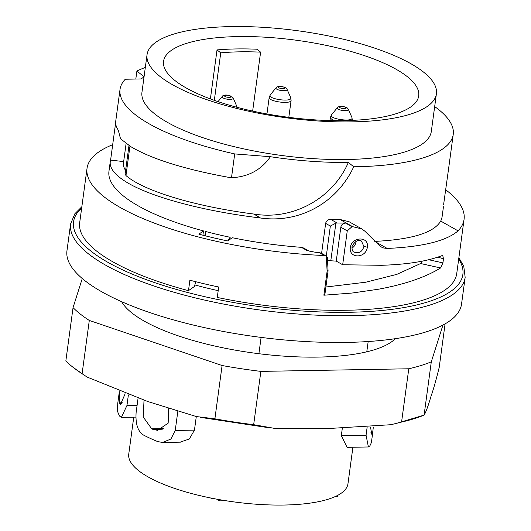 <?xml version="1.0" encoding="UTF-8"?>
<svg xmlns="http://www.w3.org/2000/svg" width="531" height="531" viewBox="0 0 531 531"><rect width="100%" height="100%" fill="white"/><g stroke="black" fill="none" stroke-linecap="round" stroke-linejoin="round"><path stroke-width="0.8" d="M218.201 290.656A168.115 50.551 -172.3 0 1 194.844 284.935M195.806 281.735L194.359 286.528L188.478 290.656L189.892 280.202A190.237 57.202 7.7 0 0 218.692 286.999L217.279 297.453A190.237 57.202 7.7 0 0 375.543 308.783A190.237 57.202 7.7 0 0 456.726 273.657L464.074 219.303A190.237 57.202 -172.3 0 1 458.061 230.859C446.438 240.961 422.822 246.822 387.218 248.448L383.754 248.037L381.51 247.094L379.161 245.302L365.043 231.324L361.817 228.921L352.737 226.691A190.237 57.202 -172.3 0 1 351.993 226.697L347.254 230.879L342.674 264.75L381.417 265.301C407.33 264.484 427.588 261.232 442.204 255.55L442.741 255.511L443.478 258.796L442.927 262.885L440.577 267.963C425.47 277.308 404.668 284.41 378.178 289.269L352.04 293.046L323.877 295.209L324.6 294.546M324.315 255.517L318.998 252.517L321.189 253.174L326.306 256.061L324.315 255.517A190.237 57.202 -172.3 0 1 87.038 168.327L79.69 222.681A190.237 57.202 7.7 0 0 188.478 290.656M443.644 204.355L448.894 166.488M135.81 79.046L136.892 71.061L144.067 76.716M144.04 76.895A154.873 46.569 7.7 0 0 141.133 78.946L125.263 79.232A168.115 50.551 -172.3 0 0 120.039 89.334A168.115 50.551 -172.3 0 0 135.12 114.537A168.115 50.551 -172.3 0 0 234.709 153.924L270.398 156.711C297.453 160.78 323.439 162.692 348.363 162.44L353.719 166.767C337.331 202.105 300.334 223.67 260.436 217.995M123.663 161.59L110.601 160.11L115.612 123.033M125.568 170.776L123.743 166.847L123.464 163.05M120.039 89.334L115.698 121.42L115.765 124.546L116.515 127.088L118.313 130.327L120.53 138.79L130.779 146.642C151.508 158.928 184.011 169.137 228.297 177.274M129.956 146.125L125.973 175.569L125.13 174.022M228.303 177.254L231.496 177.712C248.269 176.942 261.239 169.94 270.398 156.718M231.496 177.712L234.709 153.924M125.973 175.569C143.709 191.001 195.315 206.532 253.858 214.053L260.436 217.982C203.001 211.126 150.22 196.935 126.02 181.848C114.756 174.852 109.505 168.128 110.256 161.676L110.601 160.11M253.864 214.033C292.807 220.637 332.937 198.375 348.343 162.426M436.402 93.788L431.318 131.422A145.992 43.9 -172.3 0 1 314.691 158.729A145.992 43.9 -172.3 0 1 155.059 114.185A145.992 43.9 -172.3 0 1 141.956 92.301L147.047 54.666A145.992 43.9 -172.3 0 1 297.606 30.725A145.992 43.9 -172.3 0 1 436.402 93.788A145.992 43.9 -172.3 0 1 319.781 121.101A145.992 43.9 -172.3 0 1 160.143 76.55A145.992 43.9 -172.3 0 1 147.047 54.666M434.677 106.585A168.115 50.551 -172.3 0 1 453.235 134.389A168.115 50.551 -172.3 0 1 353.712 166.761M136.892 71.061A168.115 50.551 -172.3 0 1 145.315 67.464M175.104 80.646A128.741 38.71 -172.3 0 1 163.555 61.35A128.741 38.71 -172.3 0 1 296.325 40.237A128.741 38.71 -172.3 0 1 418.713 95.846A128.741 38.71 -172.3 0 1 315.872 119.933A128.741 38.71 -172.3 0 1 175.104 80.646M220.743 52.854L217.02 49.921A128.741 38.71 -172.3 0 1 256.898 49.217L260.615 52.151A119.893 36.055 7.7 0 0 220.743 52.854L214.325 100.346M252.65 111.092L260.615 52.151M210.395 98.925L217.02 49.921M70.583 224.002L66.959 250.765A199.085 59.864 7.7 0 0 84.821 280.607A199.085 59.864 7.7 0 0 302.504 341.353A199.085 59.864 7.7 0 0 461.539 304.117L465.156 277.355A199.085 59.864 -172.3 0 1 306.128 314.591A199.085 59.864 -172.3 0 1 88.445 253.845A199.085 59.864 -172.3 0 1 70.583 224.002L74.898 213.688L81.847 206.725M422.271 261.152L420.625 263.529L396.783 274.388L365.7 282.226L325.888 287.012M349.04 221.712L339.946 219.469A168.115 50.551 -172.3 0 1 330.614 219.336C327.853 219.575 326.193 220.923 325.642 223.392L321.587 253.4M443.458 206.725L442.157 216.343A168.115 50.551 -172.3 0 1 440.723 221.069C433.8 232.77 411.804 239.547 374.733 241.399M202.902 235.206L203.479 230.925A168.115 50.551 -172.3 0 1 108.955 171.287L110.262 161.643M308.982 251.05L303.546 247.984L301.389 247.34A168.115 50.551 -172.3 0 1 232.279 237.722L227.686 240.948A181.39 54.547 -172.3 0 1 198.886 234.151L203.479 230.925M204.893 235.711L205.47 231.456A168.115 50.551 7.7 0 0 230.155 237.284L229.87 239.421M230.155 237.284L227.739 240.915M205.889 235.963L205.47 231.456M345.913 107.481A3.332 1.002 7.7 0 0 340.212 106.618A3.332 1.002 7.7 0 0 342.608 108.503A3.332 1.002 7.7 0 0 345.913 107.481M337.57 495.43L337.404 496.658L334.935 496.704M223.319 500.315L222.21 500.813L219.184 500.866L217.106 499.233M214.039 498.655L211.537 498.702L210.628 497.985M222.303 500.142L222.21 500.813M219.184 500.866L219.349 499.638M211.537 498.702L211.61 498.178M119.395 391.712L119.256 402.823A128.296 38.577 7.7 0 0 119.468 403.407L120.524 404.423L125.143 393.776M370.538 427.249L371.793 434.292L372.49 433.243A128.296 38.577 7.7 0 0 372.656 432.646L373.339 427.043M347.632 447.334L347.108 447.394L341.327 435.652L342.309 428.358M372.915 431.278L371.607 440.976A128.296 38.577 -172.3 0 1 369.775 445.927L368.401 446.963L366.058 435.214L367.107 427.468M128.376 394.911L126.949 405.485L121.387 417.366L119.873 416.39A128.296 38.577 -172.3 0 1 117.324 409.793L117.895 402.365M352.903 447.241L347.964 483.761A110.601 33.261 -172.3 0 1 259.613 504.45A110.601 33.261 -172.3 0 1 138.677 470.698A110.601 33.261 -172.3 0 1 128.754 454.124L133.752 417.16M177.805 411.492L175.237 430.462L170.916 439.011L162.546 442.482L157.621 441.553A128.296 38.577 -172.3 0 1 143.682 435.154C137.934 431.683 135.405 424.196 136.102 412.7L138.06 398.237M196.291 416.543L194.452 430.123L189.355 438.971L180.055 442.17M144.014 400.248L143.237 417.001L151.7 428.816A128.296 38.577 7.7 0 0 152.955 429.387L157.574 430.329L168.161 423.154L168.679 408.578M395.329 338.672A141.571 42.573 -172.3 0 1 366.782 351.807A141.571 42.573 -172.3 0 1 258.902 353.712A141.571 42.573 -172.3 0 1 121.619 301.668M258.902 353.712L261.106 337.404M368.175 341.526L366.782 351.807M351.867 248.116A6.637 5.058 119.5 0 0 355.996 242.03A6.637 5.058 119.5 0 0 356.055 241.32M363.908 246.497C362.261 251.827 359.009 253.705 354.15 252.139C352.664 251.807 351.953 249.962 352 246.603C354.827 241.273 357.974 239.408 361.425 241.014L363.908 246.497L367.339 247.167C366.125 258.504 348.734 258.909 350.314 247.599C351.728 236.454 369.218 235.99 367.339 247.167M325.642 223.392L330.342 226.047L335.884 223.153L337.112 223.007A179.173 53.877 7.7 0 0 345.601 223.086C342.853 223.418 341.26 224.805 340.822 227.248L347.254 230.879M327.514 260.19L330.8 260.767A179.571 48.786 10.1 0 0 336.249 261.119L340.822 227.248M336.249 261.119L342.674 264.75M318.998 252.517A181.39 54.547 -172.3 0 1 315.978 252.364L308.909 251.03M440.723 221.069L458.061 230.859M327.839 270.644L327.109 271.281L326.299 256.042L330.342 226.047M87.038 168.327A190.237 57.202 -172.3 0 1 112.685 144.704M445.622 189.72A190.237 57.202 -172.3 0 1 464.074 219.303M326.299 256.061L327.368 257.495M408.777 368.779L401.569 422.065L390.962 424.714L326.91 428.623L273.684 428.232L253.665 424.681A199.085 59.864 7.7 0 1 214.889 418.813L222.097 365.52A199.085 59.864 7.7 0 0 260.867 371.388L408.777 368.779A199.085 59.864 7.7 0 0 431.291 361.83L442.954 325.052M253.665 424.681L260.867 371.388M401.569 422.065A199.085 59.864 7.7 0 0 424.09 415.123L431.291 361.83M394.241 424.017L424.11 415.116C425.908 412.182 428.192 405.983 430.933 396.524C433.296 389.893 436.051 380.196 439.203 367.432L445.091 323.877M85.378 375.955L72.986 367.26A199.085 59.864 7.7 0 1 65.844 360.921L73.046 307.635A199.085 59.864 7.7 0 0 89.301 320.445L222.097 365.52M72.986 367.26A199.085 59.864 7.7 0 0 82.099 373.738L89.301 320.445M82.272 278.523L73.046 307.635M214.889 418.813L196.39 416.563L147.784 401.522L87.15 377.076L82.099 373.738M81.661 208.099A196.43 59.067 7.7 0 0 91.173 251.296A196.43 59.067 7.7 0 0 329.651 312.228A196.43 59.067 7.7 0 0 458.698 259.075M334.869 120.643C331.815 119.575 330.368 118.473 330.541 117.331M331.689 114.782C327.654 118.964 354.489 122.648 351.894 117.504M352.338 120.371L351.947 117.51L348.27 109.22A5.635 1.693 -172.3 0 1 342.515 110.461A5.635 1.693 -172.3 0 1 337.298 107.74L331.55 114.756L330.428 117.311L329.99 120.55M284.682 87.542A3.332 1.002 7.7 0 0 278.981 86.679A3.332 1.002 7.7 0 0 281.37 88.564A3.332 1.002 7.7 0 0 284.682 87.542M287.059 89.354A5.635 1.693 -172.3 0 1 281.291 90.529A5.635 1.693 -172.3 0 1 276.014 87.861M270.452 94.85C266.423 99.031 293.258 102.715 290.656 97.571M291.001 100.313C291.207 104.68 267.956 101.467 269.303 97.399M122.336 402.77L119.256 402.823M121.944 403.368L119.468 403.407M371.083 433.263L372.49 433.243M370.923 432.679L372.656 432.646M341.327 435.652L366.058 435.214M137.104 405.306L126.949 405.485M175.237 430.462L194.452 430.123M163.316 428.61L151.7 428.816M162.294 429.221L152.955 429.387M224.839 96.33A3.332 1.002 7.7 0 0 230.54 97.193A3.332 1.002 7.7 0 0 228.151 95.308A3.332 1.002 7.7 0 0 224.839 96.33M233.182 97.923A5.635 1.693 -172.3 0 1 229.319 99.37A5.635 1.693 -172.3 0 1 222.602 97.624A5.635 1.693 -172.3 0 1 222.27 96.436M236.693 107.222L236.833 106.253M330.614 219.336L337.112 223.007M345.601 223.086L351.993 226.697M352.737 226.691L339.946 219.469M330.8 260.767L335.884 223.153M443.478 258.796L437.849 257.137M428.756 259.739L442.927 262.885M420.625 263.529L440.577 267.963M306.905 250.453L301.389 247.34M387.218 248.448L375.955 242.09M323.877 295.209L327.109 271.281M123.471 163.03L126.106 143.523M125.13 174.002L128.987 145.501M458.884 257.701L463.782 266.396L465.156 277.355M448.901 166.469L453.235 134.389M348.27 109.22L347.221 107.899C342.528 105.835 339.223 105.775 337.298 107.74M288.818 117.338L291.114 100.339L290.716 97.578L287.039 89.288L285.983 87.967C281.291 85.896 277.985 85.843 276.06 87.807L270.312 94.817L269.19 97.379L266.954 113.959M347.101 447.341L368.401 446.969M135.83 417.12L121.387 417.373M162.692 442.476L180.487 442.164M117.683 403.932L119.336 391.692M218.022 101.62L222.23 96.483C222.96 95.056 225.237 94.684 229.067 95.354L233.209 97.969L237.231 107.368M361.73 228.868L349.073 221.719M324.833 294.864L328.065 270.956M328.065 270.85L327.388 257.767M268.865 427.734L200.526 417.393"/></g></svg>
